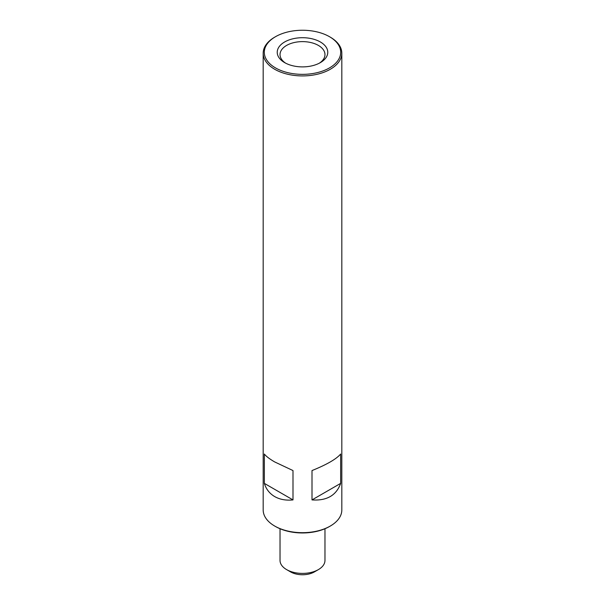 <?xml version="1.0" encoding="UTF-8"?>
<svg xmlns="http://www.w3.org/2000/svg" width="605" height="605" viewBox="0 0 605 605"><rect width="100%" height="100%" fill="white"/><g stroke="black" fill="none" stroke-linecap="round" stroke-linejoin="round"><path stroke-width="0.91" d="M285.681 63.192A22.468 12.97 180 0 1 280.032 54.594A22.468 12.97 180 0 1 293.901 42.607A22.468 12.97 180 0 1 318.389 45.42A22.468 12.97 180 0 1 324.968 54.594A22.468 12.97 180 0 1 319.319 63.192M320.37 41.979A25.274 14.596 0 0 0 284.63 41.979A25.274 14.596 0 0 0 284.63 62.617L284.63 62.617A25.274 14.596 0 0 0 320.37 62.617A25.274 14.596 0 0 0 320.37 41.979M275.494 67.896A38.191 22.052 0 0 0 329.506 67.896A38.191 22.052 0 0 0 329.506 36.708L330.3 37.17A39.317 22.703 180 0 1 341.817 53.217A39.317 22.703 180 0 1 317.549 74.188A39.317 22.703 180 0 1 274.7 69.272A39.317 22.703 180 0 1 263.183 53.217A39.317 22.703 180 0 1 274.7 37.17L275.494 36.708A38.191 22.052 0 0 0 275.494 67.896M340.653 483.38C336.342 495.404 326.798 500.917 312.006 499.911L312.006 470.561C326.798 464.579 336.342 459.066 340.653 454.03L340.653 483.38L312.006 499.911M274.7 461.94L292.994 470.561L292.994 499.911C285.953 500.622 279.858 499.511 274.7 496.584C269.596 493.589 266.147 489.188 264.347 483.38L264.347 454.03C266.147 456.344 269.596 458.976 274.7 461.94M330.3 526.04L329.506 526.501A38.191 22.052 180 0 1 275.494 526.501L274.7 526.04A39.317 22.703 0 0 0 330.3 526.04A39.317 22.703 0 0 0 341.817 509.992L341.817 53.217M280.032 528.74L280.032 560.434A22.468 12.97 0 0 0 286.611 569.608L290.582 571.899A16.849 9.725 0 0 0 314.418 571.899L318.389 569.608A22.468 12.97 0 0 0 324.968 560.434L324.968 528.74M290.582 571.899L286.611 569.608A22.468 12.97 0 0 0 318.389 569.608M275.494 526.501L274.7 526.04A39.317 22.703 0 0 1 263.183 509.992L263.183 53.217M330.3 37.17L329.506 36.708A38.191 22.052 0 0 0 275.494 36.708M292.994 499.911L264.347 483.38"/></g></svg>

